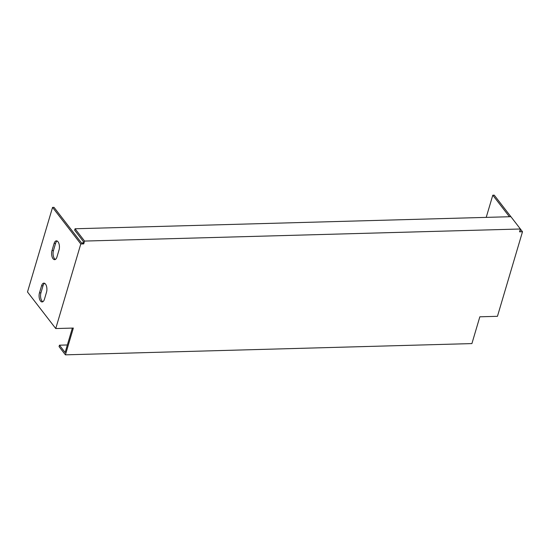 <?xml version="1.0" encoding="UTF-8"?>
<svg xmlns="http://www.w3.org/2000/svg" width="550" height="550" viewBox="0 0 550 550"><rect width="100%" height="100%" fill="white"/><g stroke="black" fill="none" stroke-linecap="round" stroke-linejoin="round"><path stroke-width="0.82" d="M67.361 344.967L59.469 345.187L59.049 346.596L65.416 354.839L471.907 343.585L479.841 316.8L497.447 316.312L522.5 231.736L520.396 229.013L519.564 231.818L522.5 231.736M84.562 241.072L520.403 228.999L510.902 216.693L75.061 228.766L84.562 241.072L83.731 243.891L80.795 243.973L55.742 328.549L27.5 291.968L52.552 207.391L80.795 243.973M65.416 354.839L73.349 328.061L55.742 328.549M44.426 299.269A5.885 2.874 88.4 0 1 42.116 301.943A5.885 2.874 88.4 0 1 39.497 298.897A5.885 2.874 88.4 0 1 39.476 292.854L41.559 285.801A5.885 2.874 88.4 0 1 43.876 283.126A5.885 2.874 88.4 0 1 46.496 286.172A5.885 2.874 88.4 0 1 46.516 292.215L44.426 299.269M56.953 256.981A5.885 2.874 88.4 0 1 54.643 259.655A5.885 2.874 88.4 0 1 52.023 256.609A5.885 2.874 88.4 0 1 52.002 250.566L54.086 243.512A5.885 2.874 88.4 0 1 56.403 240.838A5.885 2.874 88.4 0 1 59.022 243.884A5.885 2.874 88.4 0 1 59.042 249.927L56.953 256.981M510.888 216.693L494.257 195.161L492.793 195.202L486.221 217.374M52.552 207.391L54.017 207.35L81.551 243.018L83.023 242.976L83.435 241.567L74.642 230.175L75.061 228.766M59.469 345.187L65.127 352.516L72.359 328.089M519.846 230.876L520.327 230.863L519.984 230.416M509.417 216.734L492.793 195.202M57.138 241.017A5.885 2.874 -91.6 0 0 55.557 243.471L53.467 250.525A5.885 2.874 -91.6 0 0 55.371 259.435M44.612 283.305A5.885 2.874 -91.6 0 0 43.031 285.759L40.941 292.813A5.885 2.874 -91.6 0 0 42.845 301.723M83.023 242.976L83.731 243.891M55.557 243.471L54.086 243.512M53.467 250.525L52.002 250.566M43.031 285.759L41.559 285.801M40.941 292.813L39.476 292.854"/></g></svg>
